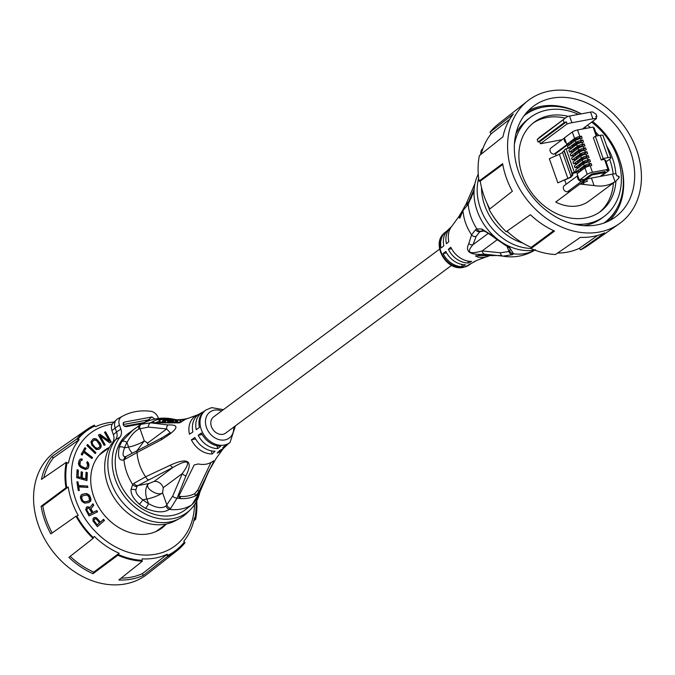 <?xml version="1.0" encoding="UTF-8"?>
<svg xmlns="http://www.w3.org/2000/svg" width="675" height="675" viewBox="0 0 675 675"><rect width="100%" height="100%" fill="white"/><g stroke="black" fill="none" stroke-linecap="round" stroke-linejoin="round"><path stroke-width="1.01" d="M198.644 492.092L213.832 461.303L213.038 461.211A25.144 19.997 -126.6 0 1 206.229 464.138A25.144 19.997 -126.6 0 1 198.307 463.944L194.189 464.948L179.002 495.737L178.959 497.298L180.757 498.58A43.023 34.214 53.4 0 0 195.488 495.838L198.644 492.092L197.876 489.915L210.946 462.527M197.876 489.915L194.738 493.695A40.753 32.4 53.4 0 1 187.701 496.007A40.753 32.4 53.4 0 1 180.006 496.429L178.9 496.057M582.567 146.45A0.81 0.456 -100.5 0 0 581.917 146.002L579.698 146.416M564.477 137.953L550.986 147.96A3.535 2.81 53.4 0 0 550.226 151.335A3.535 2.81 53.4 0 0 554.242 154.052L555.466 153.824L556.124 155.697M566.249 142.982A3.535 2.81 -126.6 0 1 564.477 140.754A3.535 2.81 -126.6 0 1 564.562 138.181M594.051 185.566L579.935 184.064L555.711 202.053A40.365 32.096 53.4 0 0 577.969 205.833A40.365 32.096 53.4 0 0 588.946 201.099L616.165 180.892L615.052 181.668L612.411 174.158L591.41 178.057L594.051 185.566A40.365 32.096 53.4 0 0 605.239 185.583A40.365 32.096 53.4 0 0 615.052 181.668M616.165 180.892L618.95 177.913L619.228 176.766L618.342 176.192A12.108 2.658 -19.4 0 0 616.781 175.846L616.064 173.804A12.108 2.658 -19.4 0 0 612.411 174.158M489.392 209.275A47.63 37.876 -126.6 0 1 487.519 204.626A47.63 37.876 -126.6 0 1 487.131 203.487M486.827 254.635L485.713 254.931A23.077 18.352 -126.6 0 1 484.397 255.226A23.077 18.352 -126.6 0 1 478.592 255.319M463.084 209.486L458.84 216.582L459.894 218.126L463.008 210.516L468.197 204.263L474.044 191.042M173.897 422.297L173.197 420.306L167.324 420.795L168.21 422.93L173.897 422.297A31.109 24.73 -126.6 0 1 174.952 422.069A31.109 24.73 -126.6 0 1 175.5 421.976M137.936 449.972A4.033 1.713 64.6 0 0 137.514 450.039A4.033 1.713 64.6 0 0 137.042 452.512L123.972 459.81C119.045 461.253 117.467 457.085 119.256 447.314A47.63 37.876 -126.6 0 1 121.888 441.534L133.144 429.891L139.379 425.478M126.478 456.384C122.715 457.515 122.074 454.655 124.563 447.795A43.588 34.661 -126.6 0 1 126.967 442.505C130.697 435.704 134.679 431.207 138.923 429.03A4.033 2.801 -125.6 0 1 139.523 425.36L128.419 433.401A47.63 37.876 53.4 0 0 118.176 478.811A47.63 37.876 53.4 0 0 125.702 493.248A47.63 37.876 53.4 0 0 185.203 509.878L191.076 505.297A4.033 3.544 51.9 0 0 191.396 505.086L192.62 504.031C198.568 497.804 199.522 492.505 199.395 493.222L208.845 471.091L216.16 458.418L208.381 471.673L198.492 494.159L192.198 504.352A4.033 3.139 47.6 0 0 192.62 504.031M99.073 455.288A47.63 37.876 -126.6 0 1 100.811 453.895L109.325 447.576M43.732 477.841A74.36 59.13 -126.6 0 1 53.452 457.819L79.152 439.653L77.701 439.442A74.579 59.307 53.4 0 1 94.77 426.035L94.449 425.14A75.532 60.067 53.4 0 0 87.033 429.393L55.949 451.111A76.629 60.936 53.4 0 0 38.34 524.99A76.629 60.936 53.4 0 0 147.277 574.13L177.061 550.657A75.532 60.067 53.4 0 0 184.967 542.776L183.811 541.232A73.474 58.421 53.4 0 0 194.468 517.818L194.83 518.847A74.579 59.307 53.4 0 0 195.995 502.234M52.186 532.972A74.36 59.13 -126.6 0 1 42.795 505.963L41.108 506.284A76.402 60.758 53.4 0 0 44.761 520.324A76.402 60.758 53.4 0 0 50.836 533.917L75.98 516.198A75.532 60.067 53.4 0 0 93.074 538.422L68.875 557.364A76.402 60.758 53.4 0 0 92.99 573.708L117.88 555.238A75.532 60.067 53.4 0 0 142.366 561.203L118.825 580.011A76.402 60.758 53.4 0 0 143.193 575.488L167.434 556.554A75.532 60.067 53.4 0 0 177.061 550.657M41.108 506.284L65.964 487.763A75.532 60.067 53.4 0 1 66.268 462.316L67.053 462.839A74.579 59.307 53.4 0 0 66.749 487.62L68.209 487.038L42.795 505.963M53.452 457.819L51.781 456.68A76.402 60.758 53.4 0 0 41.428 479.427L66.268 462.316M51.781 456.68L76.916 438.91A75.532 60.067 53.4 0 1 87.033 429.393M138.704 424.347A75.532 60.067 53.4 0 0 137.236 423.841M193.793 520.83L195.615 519.379A75.532 60.067 53.4 0 0 196.737 500.85M66.749 487.62L65.964 487.763M67.053 462.839L68.504 463.067A73.474 58.421 53.4 0 1 79.152 439.653M77.701 439.442L76.916 438.91M94.77 426.035L95.664 426.684A73.474 58.421 53.4 0 1 114.142 422.044M137.05 424.659A74.579 59.307 53.4 0 0 135.506 424.17M68.209 487.038A73.474 58.421 53.4 0 0 71.888 501.508A73.474 58.421 53.4 0 0 78.233 515.489L76.764 516.054A74.579 59.307 53.4 0 0 93.412 537.68L94.331 536.414A73.474 58.421 53.4 0 0 119.154 553.238L93.707 572.13A74.36 59.13 -126.6 0 1 70.183 556.343M133.464 425.326A70.478 56.042 53.4 0 0 131.566 424.896M112.278 424.153A70.478 56.042 53.4 0 0 75.769 499.981A70.478 56.042 53.4 0 0 144.045 555.036A70.478 56.042 53.4 0 0 194.493 504.664M117.88 555.238L119.154 553.238M118.218 554.496A74.579 59.307 53.4 0 0 142.054 560.309L142.214 558.866A73.474 58.421 53.4 0 0 167.299 554.2L142.518 573.564A74.36 59.13 -126.6 0 1 121.162 578.146M167.434 556.554L167.299 554.2M167.122 555.652A74.579 59.307 53.4 0 0 184.191 542.244M195.615 519.379L194.83 518.847M143.193 575.488L142.518 573.564M142.054 560.309L142.366 561.203M92.99 573.708L93.707 572.13M93.412 537.68L93.074 538.422M75.98 516.198L76.764 516.054M109.418 447.407A48.322 38.424 53.4 0 0 103.435 451.094A48.322 38.424 53.4 0 0 97.563 505.204A48.322 38.424 53.4 0 0 148.601 533.832A48.322 38.424 53.4 0 0 161.03 528.677A48.322 38.424 53.4 0 0 166.295 524.019M93.884 517.683L92.99 518.797L93.04 521.041L97.419 526.652L104.465 520.459L103.528 519.32L100.381 522.087L96.635 517.877L93.884 517.683M96.803 510.553L93.023 512.409L90.948 508.798L93.758 505.254L92.905 503.769L89.859 507.701L87.927 506.748L86.543 507.153L85.708 509.735L89.066 515.97L97.537 511.827L96.803 510.553L92.627 512.696L90.56 509.093L93.369 505.541L92.585 504.183M80.587 498.386L81.835 501.28L84.67 503.153L88.813 502.605L90.889 500.521L90.771 498.369L89.522 495.475L86.687 493.602L81.616 494.572L80.468 496.235L80.587 498.386M77.988 481.874L76.899 481.815L78.233 490.506L79.312 490.565L78.756 486.911L87.834 487.434L87.623 486.059L78.545 485.536L77.988 481.874L76.95 482.136M87.337 472.618L86.02 472.247L85.725 478.879L82.223 477.9L82.485 472.154L81.169 471.791L80.916 477.537L78.064 476.744L78.367 470.112L77.051 469.749L76.697 477.706L86.982 480.575L87.337 472.618L86.003 472.643M88.172 462.392L87.168 461.649L86.839 462.864L87.674 465.142L86.746 467.674L85.413 468.155L81.338 466.324L80.013 464.957L80.258 461.379L81.278 460.282L81.97 460.401L82.299 459.177L80.122 459.228L78.992 460.738L78.435 463.691L79.262 465.961L81.008 467.539L85.295 469.479L87.961 468.526L88.94 465.784L88.172 462.392L87.041 462.13M85.919 448.419L84.94 447.677L81.203 454.359L82.173 455.102L83.751 452.292L91.927 458.578L92.517 457.523L84.341 451.237L85.919 448.419L84.713 448.09M95.192 453.558L95.934 452.638L87.539 444.487L86.797 445.416L95.192 453.558M92.939 439.096L90.897 441.847L91.918 445.264L96.162 449.542L99.2 449.238L101.242 446.487L100.221 443.07L95.968 438.792L92.939 439.096M104.093 445.323L105.165 444.833L100.212 435.881L109.637 442.783L111.248 442.041L105.578 431.781L104.498 432.278L109.333 441.003L100.027 434.32L98.415 435.063L104.093 445.323M105.511 450.411A48.195 38.323 53.4 0 0 101.663 452.604M159.072 529.942A48.195 38.323 53.4 0 0 162.287 526.888M166.101 524.062L157.596 530.381A47.63 37.876 -126.6 0 1 155.756 531.638M131.093 489.24L132.671 484.507L133.912 483.376L145.606 476.812L170.277 465.202C188.097 457.135 193.328 460.679 185.963 475.833L177.069 498.142L170.733 508.334L169.307 509.347C164.067 512.975 156.094 512.62 145.395 508.275A47.63 37.876 -126.6 0 1 139.261 504.124C133.287 498.715 130.562 493.754 131.093 489.24L135.911 489.704L137.025 486.337L137.869 485.57A4.033 3.046 -124.4 0 1 133.912 483.376M170.733 508.334A4.033 3.139 47.6 0 1 166.987 505.305L162.599 492.851L163.257 487.679A8.075 6.421 53.4 0 0 154.094 481.461L148.854 483.528A12.108 6.843 79.5 0 0 146.88 499.044A12.108 2.658 160.6 0 0 162.599 492.851C157.714 496.868 143.277 487.367 148.854 483.528L137.869 485.57L173.171 467.303C188.536 458.561 191.59 460.628 182.334 473.513L172.673 496.133L166.025 505.997C162 508.773 156.153 507.98 148.483 503.592L146.88 499.044L142.872 499.795A4.033 0.802 128 0 1 139.261 504.124M145.395 508.275A4.033 1.164 120.2 0 0 148.483 503.592A43.588 34.661 -126.6 0 1 142.872 499.795C137.843 496.235 135.523 492.868 135.911 489.704M137.025 486.337A4.033 3.139 -140.6 0 1 132.671 484.507A47.63 37.876 53.4 0 1 126.757 472.449A47.63 37.876 53.4 0 1 123.972 459.81A4.033 3.4 66.4 0 1 125.862 456.578L126.428 456.241A4.033 3.046 55.6 0 0 125.339 459.034M126.428 456.241L162.135 437.729A4.033 2.185 62.3 0 0 161.325 439.771L137.042 452.512A43.006 34.197 -126.6 0 0 145.606 476.812A4.033 1.713 -115.4 0 0 148.399 479.68M138.923 429.03L148.348 427.081L166.641 428.946A4.033 3.316 -90.9 0 1 168.058 424.98C180.453 424.356 178.208 429.292 161.325 439.771M148.002 444.943A8.075 6.421 53.4 0 0 147.563 443.112L166.641 428.946L170.235 432.683L162.135 437.729M137.489 450.048L144.29 440.851L147.563 443.112M119.256 447.314A4.033 2.152 -160.7 0 1 124.563 447.795L128.571 447.053A12.108 6.843 -100.5 0 0 132.055 452.824M141.143 424.297L139.691 425.25A4.033 2.801 -125.6 0 0 139.523 425.36L141.126 424.305A4.033 3.265 -120.4 0 1 141.143 424.297L141.134 424.305A4.033 3.265 -120.4 0 1 141.134 424.305A4.033 3.265 -120.4 0 0 139.902 428.397L144.29 440.851A12.108 2.658 160.6 0 1 128.571 447.053L126.967 442.505A4.033 2.312 -150.2 0 0 121.888 441.534M176.614 419.698L168.235 418.441A43.023 34.214 53.4 0 0 153.503 421.183L152.542 422.288L153.301 422.744L179.381 422.896L183.111 420.795A25.144 19.997 -126.6 0 1 188.561 418.179L197.286 414.973A21.659 17.221 -126.6 0 1 198.399 414.509L198.425 414.585M168.733 418.475A43.006 34.197 -126.6 0 1 170.961 418.702L171.096 418.686C160.481 417.125 150.517 418.989 141.193 424.271L150.55 422.828L168.058 424.98M159.376 421.436A40.753 32.4 53.4 0 0 154.887 423.023M178.082 419.884L175.517 419.884A33.261 26.452 -126.6 0 0 173.197 420.306M175.011 419.453L171.973 418.846A4.033 3.24 102.4 0 1 172.133 418.88L175.196 419.487M213.646 460.78L213.832 461.303L213.038 461.211M223.391 409.649L211.646 407.632L205.959 409.978A20.216 16.082 -126.6 0 0 202.635 432.658A20.216 16.082 -126.6 0 0 224.218 445.07A20.216 16.082 -126.6 0 0 224.935 444.918A20.216 16.082 -126.6 0 0 230.057 442.437L229.238 443.104A20.275 16.124 -126.6 0 1 225.602 445.205L222.742 447.652A20.545 16.343 -126.6 0 0 226.96 445.078L224.8 447.145A21.009 16.706 -126.6 0 1 219.949 450.267L217.207 453.06A21.659 17.221 -126.6 0 0 222.767 449.297A21.659 17.221 -126.6 0 0 223.703 448.132M228.023 443.99A20.545 16.343 -126.6 0 1 226.96 445.078M172.277 418.913A4.033 3.24 102.4 0 0 172.133 418.88L171.096 418.686M192.198 504.352L191.076 505.297A47.63 37.876 53.4 0 1 169.307 509.347A4.033 2.877 61 0 1 166.025 505.997M180.309 498.513A43.006 34.197 -126.6 0 1 178.073 498.285M178.057 498.327L177.069 498.142A4.033 2.379 19.5 0 1 172.673 496.133M216.827 445.711L217.831 448.563L220.691 446.116A20.275 16.124 -126.6 0 1 201.369 433.021L198.197 435.257L202.179 434.514M217.831 448.563A20.545 16.343 -126.6 0 1 198.197 435.257M203.884 411.48A20.545 16.343 -126.6 0 0 202.542 412.18A20.545 16.343 -126.6 0 0 196.231 429.68L199.403 427.452A20.275 16.124 -126.6 0 1 205.09 410.569L205.959 409.978M211.191 450.816L212.296 453.971A21.659 17.221 -126.6 0 1 191.388 439.796L195.666 439.003M212.296 453.971L215.038 451.178A21.009 16.706 -126.6 0 1 194.873 437.51L191.388 439.796M202.542 412.18L199.927 413.648A21.009 16.706 -126.6 0 0 192.907 431.941L189.43 434.227A21.659 17.221 -126.6 0 1 197.286 414.973M198.838 414.298L198.399 414.509M160.372 422.297L159.637 420.213L158.903 420.103L159.646 422.187L160.372 422.297A38.787 30.839 -126.6 0 1 162.987 421.588M164.43 422.769L163.713 420.719L162.641 420.609L163.367 422.668L164.43 422.769A35.8 28.468 -126.6 0 1 165.257 422.499M166.084 422.887L165.367 420.854L164.658 420.795L165.375 422.845L166.084 422.887A34.653 27.557 -126.6 0 1 167.873 422.348M176.462 422.736L175.762 420.761L175.095 420.812L175.795 422.795L176.462 422.736A28.207 22.435 -126.6 0 1 177.272 422.44M178.006 422.575L177.314 420.601L176.648 420.677L177.348 422.651L178.006 422.575A27.371 21.769 -126.6 0 1 180.487 421.799M181.263 422.052L180.596 420.145L179.938 420.255L180.63 422.212L181.28 422.103M185.473 419.352L185.406 419.158A25.608 20.36 -126.6 0 1 187.726 418.399A25.608 20.36 -126.6 0 1 188.148 418.298M185.406 419.158L183.077 419.445A27.38 21.777 -126.6 0 1 183.676 419.285L184.174 419.2A27.076 21.532 -126.6 0 0 183.87 419.285L185.642 418.981A25.878 20.579 -126.6 0 1 187.253 418.517A25.878 20.579 -126.6 0 1 187.49 418.458M187.253 418.517L185.76 418.947M183.203 420.727L182.849 419.732M182.883 420.964L182.461 419.782M181.356 419.529L182.258 419.428L181.356 419.529A29.843 23.735 -126.6 0 0 176.648 420.677M180.596 420.145A27.802 22.106 -126.6 0 1 184.283 419.124A27.802 22.106 -126.6 0 1 184.672 419.065M179.938 420.255A28.122 22.368 -126.6 0 1 183.845 419.2A28.122 22.368 -126.6 0 1 184.064 419.167M183.457 419.302L182.756 419.369M177.314 420.601A29.489 23.448 -126.6 0 1 182.014 419.453L182.056 419.572M175.095 420.812A30.712 24.418 -126.6 0 1 180.79 419.572A30.712 24.418 -126.6 0 1 180.984 419.555M180.546 419.597L178.023 419.715A32.704 26.004 -126.6 0 1 178.934 419.673A32.704 26.004 -126.6 0 1 178.993 419.673M175.762 420.761A30.333 24.123 -126.6 0 1 181.187 419.538A30.333 24.123 -126.6 0 1 181.457 419.512M171.349 420.542L169.467 420.061A36.205 28.789 -126.6 0 1 171.813 419.715L176.799 419.707L176.977 420.221M167.324 420.795L172.513 420.314A33.691 26.798 -126.6 0 1 174.833 419.892L172.353 419.766A35.733 28.409 -126.6 0 0 171.096 419.934L172.133 419.968A35.033 27.861 -126.6 0 0 171.205 420.128M176.791 420.272L176.605 419.749M176.403 420.382L176.2 419.799M175.762 420.584L175.517 419.884M173.028 422.491L172.328 420.5M172.201 422.668L171.501 420.677M171.155 422.862L170.446 420.863M170.404 422.972L169.695 420.955M169.678 423.023L168.969 421.006M168.64 423.006L167.932 420.981M168.21 422.93L167.493 420.905M173.112 420.188L172.943 419.715M172.547 420.306L172.353 419.766M169.695 420.711L169.467 420.061M172.682 419.656L171.931 419.479A37.344 29.7 -126.6 0 0 164.658 420.795M165.367 420.854A36.855 29.303 -126.6 0 1 172.64 419.529M171.037 419.529L170.277 419.318A38.526 30.637 -126.6 0 0 163.89 420.373L167.273 418.947L166.185 418.778A41.597 33.075 -126.6 0 0 158.903 420.103M163.713 420.719A38.019 30.232 -126.6 0 1 170.986 419.394M162.641 420.609L165.788 418.973A41.032 32.628 -126.6 0 0 159.637 420.213M167.501 419.588L167.273 418.947M451.609 265.351L225.61 433.131A10.091 8.024 -126.6 0 1 222.868 434.312A10.091 8.024 -126.6 0 1 212.153 428.237A10.091 8.024 -126.6 0 1 213.578 416.931L439.577 249.151M491.214 254.669A25.144 19.997 -126.6 0 1 486.439 256.821A25.144 19.997 -126.6 0 1 485.072 257.133A25.144 19.997 -126.6 0 1 477.157 256.939L475.976 255.749L499.804 255.513L502.723 256.087M471.116 263.52A20.275 16.124 -126.6 0 1 469.91 264.431A20.275 16.124 -126.6 0 1 467.303 265.773L470.34 263.841A20.545 16.343 -126.6 0 0 472.458 262.82L475.073 261.352A21.009 16.706 -126.6 0 1 473.437 262.077L476.601 260.491A21.659 17.221 -126.6 0 0 477.714 260.027L486.439 256.821M476.162 260.702A21.009 16.706 -126.6 0 1 475.073 261.352M502.807 242.916A4.033 1.164 -59.8 0 1 502.132 243.034L496.066 238.925C488.903 233.474 484.684 230.858 483.393 231.069L481.579 230.951L479.79 231.736A4.033 3.358 -129.1 0 1 475.58 229.728L471.563 234.824L468.847 243.548C464.746 251.758 469.977 255.302 484.532 254.18L502.867 256.12A4.033 3.24 102.4 0 0 503.027 256.154L512.401 254.686L513.532 253.792L508.604 246.063M475.521 256.129L475.976 255.749M462.392 266.684A20.275 16.124 -126.6 0 1 443.07 253.589L445.795 251.438A20.545 16.343 -126.6 0 0 465.429 264.752L462.392 266.684L461.573 264.364M458.84 216.582L452.233 225.703A21.659 17.221 -126.6 0 0 448.816 241.658L446.403 243.751A21.009 16.706 -126.6 0 1 450.2 227.855L448.04 229.922A20.545 16.343 -126.6 0 0 443.829 245.869L441.112 248.012A20.275 16.124 -126.6 0 1 445.762 231.896A20.275 16.124 -126.6 0 1 446.977 231.01M467.851 261.073L468.526 262.988L471.69 261.402A21.659 17.221 -126.6 0 1 450.782 247.236L448.36 249.32L451.567 248.729M468.526 262.988A21.009 16.706 -126.6 0 1 448.36 249.32M450.2 227.855A21.009 16.706 -126.6 0 1 451.297 226.868M465.969 204.533A4.033 2.683 -153 0 1 466.155 203.909L465.674 204.846M474.171 189.051L468.509 202.222M495.188 237.279L481.68 228.968L476.896 228.96L475.58 229.728M481.68 228.968L483.393 231.069L479.79 231.736L476.187 236.334L473.006 244.704C466.062 252.534 469.117 254.602 482.169 250.914L500.453 252.788A4.033 3.24 102.4 0 0 502.867 256.12L503.904 256.314C514.519 257.875 524.483 256.011 533.807 250.729L533.858 250.703A4.033 3.265 59.6 0 0 533.866 250.695A4.033 3.265 59.6 0 0 533.874 250.695A4.033 3.265 59.6 0 0 533.891 250.687L535.477 249.64M533.858 250.703L535.309 249.75M500.453 252.788L508.908 251.471A4.033 3.265 59.6 0 0 512.401 254.686M497.18 239.768L482.169 250.914A4.033 3.316 89.1 0 0 484.532 254.18M488.32 233.339L473.006 244.704A4.033 3.814 -149.8 0 1 468.847 243.548M476.187 236.334A4.033 3.915 -171.9 0 1 471.563 234.824A43.006 34.197 -126.6 0 1 463.008 210.516A4.033 3.915 8.1 0 1 463.033 209.773L463.033 209.773C465.041 205.335 466.729 202.947 468.087 202.601L468.087 202.601A4.033 3.358 50.9 0 0 467.007 205.377M463.033 209.773L460.367 216.683A4.033 3.814 30.2 0 0 459.894 218.126M462.561 211.849L459.405 218.008M496.066 238.925A4.033 0.802 -52 0 0 496.834 238.663M506.959 245.936L508.908 251.471L509.676 250.872L510.216 248.442M509.085 233.061A47.63 37.876 -126.6 0 1 506.748 231.331M499.584 224.691A47.63 37.876 -126.6 0 1 495.037 219.054A47.63 37.876 -126.6 0 1 492.387 214.996M619.051 223.889A76.629 60.936 -126.6 0 1 512.35 173.095A76.629 60.936 -126.6 0 1 527.723 100.87A76.629 60.936 -126.6 0 1 636.66 150.01A76.629 60.936 -126.6 0 1 619.051 223.889L587.967 245.607A75.532 60.067 -126.6 0 1 580.551 249.86L604.724 232.85A76.402 60.758 -126.6 0 1 580.357 237.372L555.483 254.517A75.532 60.067 -126.6 0 1 530.997 248.543L554.521 231.078A76.402 60.758 -126.6 0 1 530.407 214.734L506.182 231.727A75.532 60.067 -126.6 0 1 489.088 209.512L512.367 191.287A76.402 60.758 -126.6 0 1 506.292 177.694A76.402 60.758 -126.6 0 1 502.63 163.645L479.073 181.077A75.532 60.067 -126.6 0 1 479.385 155.621L502.959 136.797A76.402 60.758 -126.6 0 1 513.304 114.05L490.033 132.224L491.189 133.768L509.718 119.298M489.873 208.896A73.474 58.421 -126.6 0 1 483.916 195.623A73.474 58.421 -126.6 0 1 480.246 181.145L502.782 164.481M479.073 181.077L480.246 181.145M481.208 154.17A73.474 58.421 -126.6 0 1 491.189 133.768M490.033 132.224A75.532 60.067 -126.6 0 1 497.939 124.343L527.723 100.87M580.551 249.86L579.336 248.316A73.474 58.421 -126.6 0 1 557.592 253.058M530.997 248.543L531.191 247.354A73.474 58.421 -126.6 0 1 507.009 231.145M579.336 248.316L597.704 235.398M531.191 247.354L553.643 230.681M596.827 224.944A68.901 54.785 53.4 0 0 615.575 216.869A68.901 54.785 53.4 0 0 625.312 139.657A68.901 54.785 53.4 0 0 552.175 98.153A68.901 54.785 53.4 0 0 533.436 106.237A68.901 54.785 53.4 0 0 523.69 183.448A68.901 54.785 53.4 0 0 596.827 224.944M581.268 113.864A68.901 54.785 53.4 0 0 541.198 106.312A68.901 54.785 53.4 0 0 528.263 110.742M609.761 220.514A68.901 54.785 53.4 0 0 619.152 158.608M525.623 113.695A67.669 53.806 -126.6 0 1 542.168 107.342M617.043 208.187A67.669 53.806 -126.6 0 1 606.167 222.193M524.078 115.687A66.901 53.198 -126.6 0 1 525.015 114.978A66.901 53.198 -126.6 0 1 543.215 107.131A66.901 53.198 53.4 0 1 581.074 113.898M603.813 223.096A66.901 53.198 53.4 0 0 604.766 222.404A66.901 53.198 53.4 0 0 592.574 121.441M573.64 224.066A61.746 49.098 -126.6 0 0 587.444 223.611A61.746 49.098 53.4 0 0 604.235 216.38L601.695 218.261A61.746 49.098 53.4 0 1 584.896 225.501A61.746 49.098 -126.6 0 1 583.917 225.669M515.852 133.988A61.746 49.098 -126.6 0 1 528.086 119.112L530.626 117.222A61.746 49.098 -126.6 0 1 547.425 109.991A61.746 49.098 53.4 0 1 578.559 114.37M604.235 216.38A61.746 49.098 53.4 0 0 591.621 122.141M514.409 144.29A61.746 49.098 -126.6 0 1 530.626 117.222M615.912 181.077A55.612 44.221 53.4 0 1 600.581 211.452A55.612 44.221 53.4 0 1 585.453 217.966A55.612 44.221 -126.6 0 1 526.424 184.469A55.612 44.221 -126.6 0 1 534.288 122.15A55.612 44.221 -126.6 0 1 549.416 115.636A55.612 44.221 53.4 0 1 568.122 116.336M615.845 173.796A55.612 44.221 53.4 0 0 606.724 146.095M598.961 135.557A55.612 44.221 53.4 0 0 595.662 132.114M590.473 127.55A55.612 44.221 53.4 0 0 587.41 125.263M599.29 212.363A55.612 44.221 53.4 0 0 613.373 182.967M613.145 174.032A55.612 44.221 53.4 0 0 609.592 159.216M586.44 128.292A55.612 44.221 53.4 0 0 584.871 127.153M565.262 118.15A55.612 44.221 53.4 0 0 546.868 117.526A55.612 44.221 -126.6 0 0 533.039 123.128M571.708 175.551A3.029 0.962 -105.1 0 0 571.447 171.838L564.908 153.267A3.029 0.962 -105.1 0 0 563.397 151.268A3.029 0.962 -105.1 0 0 563.203 151.403L562.52 152.28A6.058 1.333 160.6 0 1 559.364 154.254L549.34 158.718L557.845 182.857L570.797 177.348L572.628 175.297L571.025 176.42A6.058 1.333 -19.4 0 1 567.869 178.394L557.845 182.857M577.758 175.643L564.266 185.659A3.535 2.81 53.4 0 0 563.768 189.616A3.535 2.81 53.4 0 0 567.515 191.742L570.282 191.236M564.705 180.056L566.182 184.241M537.19 139.565L567.506 116.488L540.354 136.645A40.365 32.096 53.4 0 0 537.19 139.565L538.059 142.02L539.696 141.716L540.413 143.758L562.072 139.733M579.935 184.064L583.453 182.672A12.108 2.658 -19.4 0 1 587.317 181.313L586.6 179.272L580.39 183.887M586.6 179.272A12.108 2.658 -19.4 0 1 591.41 178.057M572.797 173.298A3.029 0.962 74.9 0 1 572.628 175.297M568.721 143.977L555.466 153.824M577.842 175.88A3.535 2.81 -126.6 0 0 578.357 179.592A3.535 2.81 -126.6 0 0 581.757 181.17L582.989 180.942L582.517 179.601M582.989 180.942L583.774 180.36L583.445 179.432L579.352 180.191L587.216 174.352A4.033 0.886 160.6 0 1 592.456 172.285L608.006 169.4L606.53 170.497L608.167 170.193A2.017 0.447 160.6 0 1 609.086 170.252L605.559 160.22A2.017 0.447 -19.4 0 0 604.749 160.144M577.378 168.539L576.973 167.375M576.011 164.641L575.598 163.477M574.636 160.734L574.222 159.578M573.261 156.836L572.856 155.68M571.885 152.938L571.48 151.774M570.518 149.04L570.139 147.968L566.047 148.728L564.081 150.188L572.257 173.399L574.222 171.939L566.047 148.728M572.257 173.399L576.349 172.64L578.129 171.315M570.653 143.623L566.73 144.349L564.443 137.852L572.307 132.013L574.594 138.518L566.73 144.349M596.27 136.063L593.097 127.06L577.547 129.946A4.033 0.886 160.6 0 0 572.307 132.013M597.004 135.928L594.177 127.912A2.017 0.447 160.6 0 0 593.367 127.828M601.096 176.259L608.825 170.615A2.017 0.447 160.6 0 0 609.086 170.252M583.445 179.432L584.617 179.213L591.595 174.032L605.154 171.518L605.483 172.446L600.092 176.445M583.774 180.36L584.947 180.141L591.924 174.96L605.483 172.446M584.947 180.141L584.617 179.213M591.924 174.96L591.595 174.032M589.444 163.747A4.033 0.886 160.6 0 0 584.204 165.814L576.349 171.644L575.691 169.788L583.554 163.957A4.033 0.886 -19.4 0 1 588.794 161.89L589.444 163.747L591.081 163.443L591.806 165.485L590.169 165.788A4.033 0.886 -19.4 0 0 584.93 167.856L577.066 173.686L579.352 180.191M577.547 129.946L579.833 136.451L581.47 136.148L582.188 138.189L580.551 138.493L581.209 140.349L582.846 140.046L583.563 142.088L581.926 142.391L582.584 144.248L584.221 143.944L584.938 145.986L583.301 146.289L583.951 148.146L585.588 147.842L586.313 149.884L584.677 150.188L585.326 152.044L586.963 151.74L587.68 153.782L586.043 154.086L586.702 155.942L588.338 155.638L589.056 157.68L587.419 157.992L588.077 159.848L589.714 159.545L590.431 161.587L588.794 161.89M606.116 161.797L610.04 158.887A6.058 1.333 160.6 0 0 610.841 157.79A6.058 1.333 160.6 0 0 608.074 157.604L600.227 135.329L595.316 136.24L593.35 137.7L601.197 159.975L604.471 159.368L608.006 169.4M600.227 135.329A6.058 1.333 -19.4 0 1 602.994 135.506L610.841 157.79M608.074 157.604L603.163 158.524L601.197 159.975M595.316 136.24L603.163 158.524M591.081 163.443L588.203 165.578M589.435 165.949A0.81 0.456 -100.5 0 0 588.786 165.502L586.567 165.907M580.264 170.918L576.349 171.644M588.077 159.848A4.033 0.886 160.6 0 0 582.837 161.916L574.973 167.746L578.888 167.02M589.714 159.545L586.837 161.679M574.973 167.746L574.324 165.89L582.179 160.051A4.033 0.886 -19.4 0 1 587.419 157.992M586.702 155.942A4.033 0.886 160.6 0 0 581.462 158.009L573.598 163.848L577.522 163.122M588.338 155.638L585.461 157.781M573.598 163.848L572.948 161.992L580.804 156.153A4.033 0.886 -19.4 0 1 586.043 154.086M585.326 152.044A4.033 0.886 160.6 0 0 580.087 154.111L572.231 159.95L576.146 159.224M586.963 151.74L584.086 153.875M572.231 159.95L571.573 158.093L579.437 152.255A4.033 0.886 -19.4 0 1 584.677 150.188M583.951 148.146A4.033 0.886 160.6 0 0 578.711 150.213L570.856 156.052L574.771 155.318M585.588 147.842L582.711 149.977M570.856 156.052L570.198 154.195L578.062 148.357A4.033 0.886 -19.4 0 1 583.301 146.289M582.584 144.248A4.033 0.886 160.6 0 0 577.344 146.315L569.481 152.145L573.396 151.419M584.221 143.944L581.344 146.078M569.481 152.145L568.831 150.289L576.686 144.458A4.033 0.886 -19.4 0 1 581.926 142.391M581.209 140.349A4.033 0.886 160.6 0 0 575.969 142.417L568.105 148.247L572.029 147.521M582.846 140.046L579.968 142.18M568.105 148.247L567.456 146.391L575.311 140.56A4.033 0.886 -19.4 0 1 580.551 138.493M581.47 136.148L578.593 138.282M579.833 136.451A4.033 0.886 160.6 0 0 574.594 138.518M579.825 138.653A0.81 0.456 -100.5 0 0 579.175 138.198L576.956 138.611M581.2 142.552A0.81 0.456 -100.5 0 0 580.542 142.104L578.332 142.509M583.942 150.348A0.81 0.456 -100.5 0 0 583.293 149.901L581.074 150.314M585.318 154.246A0.81 0.456 -100.5 0 0 584.668 153.799L582.449 154.212M586.693 158.144A0.81 0.456 -100.5 0 0 586.035 157.697L583.824 158.11M588.06 162.051A0.81 0.456 -100.5 0 0 587.41 161.603L585.191 162.008M576.315 171.551L574.222 171.939M538.059 142.02L564.165 122.639L563.296 120.184M567.506 116.488A12.108 2.658 -19.4 0 1 569.565 116.041L571.919 122.723A12.108 2.658 160.6 0 0 567.11 123.938L566.392 121.897A12.108 2.658 160.6 0 0 564.165 122.639M596.109 117.146L596.903 116.556A12.108 2.658 160.6 0 0 595.856 116.421L596.573 118.463A12.108 2.658 160.6 0 0 592.92 118.825L590.566 112.134L569.565 116.041M590.566 112.134A12.108 2.658 -19.4 0 1 592.388 111.864L596.042 114.109L596.903 116.556M596.573 118.463L582.297 129.068M571.919 122.723L592.92 118.825M567.11 123.938L540.413 143.758M566.392 121.897L539.696 141.716M443.07 253.589L446.597 252.931M163.257 487.679L182.334 473.513A4.033 2.683 27 0 0 185.963 475.833M154.094 481.461L173.171 467.303A4.033 2.185 -117.7 0 1 170.277 465.202M148.348 427.081A4.033 3.24 -77.6 0 1 150.55 422.828A43.006 34.197 -126.6 0 1 153.149 421.369M195.893 495.619A43.006 34.197 -126.6 0 0 198.492 494.159A4.033 2.379 19.5 0 0 199.395 493.222M208.381 471.673A4.033 2.683 27 0 0 208.845 471.091M211.908 465.531A4.033 3.915 -171.9 0 1 210.777 467.488M94.492 517.472L93.589 517.936M95.563 517.514L94.095 517.767M96.635 517.877L95.167 517.809M97.571 518.687L96.238 518.164M100.381 522.087L99.993 522.383L97.175 518.982M104.465 520.459L104.077 520.746L103.165 519.64M97.394 526.618L104.077 520.746M97.234 524.863L96.837 525.15L93.867 521.556L93.538 520.222L94.281 519.235L95.276 518.737L96.508 519.286L99.487 522.88L97.234 524.863L93.943 520.568L94.677 518.948M97.099 512.038L96.415 510.848M87.261 506.798L86.383 507.33M87.927 506.748L86.864 507.094M89.007 507.035L87.531 507.043M89.859 507.701L88.619 507.322M91.547 513.228L88.838 514.544L86.527 510.519L86.459 509.195L87.809 508.165L89.075 508.359L91.935 512.933L91.547 513.228M91.935 512.933L89.235 514.257L86.923 510.224L87.269 508.427M82.544 494.151L81.371 494.792M85.59 493.568L82.156 494.446M86.687 493.602L85.202 493.864M87.666 493.898L86.299 493.898M88.796 494.648L87.269 494.193M89.522 495.475L89.134 495.762L88.4 494.944M90.129 496.564L89.733 496.859L89.134 495.762M90.771 498.369L90.383 498.665L89.733 496.859M90.973 499.542L90.577 499.829L90.383 498.665M90.889 500.521L90.492 500.808L90.577 499.829M90.399 501.576L90.492 500.808M81.413 498.445L81.456 496.749L82.299 495.889L86.965 494.994L88.906 496.8L89.505 500.302L88.324 501.247L85.278 501.829L83.616 501.424L82.443 499.956L82.055 500.251L81.413 498.445L82.299 495.889M89.058 500.867L83.995 502.048L82.055 500.251M82.443 499.956L81.802 498.15M78.545 485.536L78.148 485.831L77.591 482.169M87.623 486.059L78.148 485.831M87.387 487.409L87.227 486.354M78.756 486.911L78.874 490.539M85.725 478.879L81.835 478.195L82.088 472.449L81.152 472.188M86.603 480.465L86.94 472.905M78.367 470.112L77.034 470.146M78.064 476.744L77.971 470.407M80.916 477.537L77.676 477.031M88.805 463.632L88.408 463.919L87.784 462.679M89.007 464.662L88.611 464.948L88.408 463.919M88.94 465.784L88.552 466.079L88.611 464.948M88.45 467.615L88.552 466.079M87.961 468.526L88.054 467.902M81.186 458.848L79.861 459.472M82.299 459.177L80.797 459.135M81.675 460.35L81.911 459.472M80.696 460.679L80.258 461.379M79.768 463.21L79.869 461.675M79.76 464.13L79.363 464.425L79.372 463.506M80.013 464.957L79.625 465.252L79.363 464.425M80.544 465.691L80.148 465.978L79.625 465.252M81.338 466.324L80.148 465.978M84.51 467.927L80.941 466.611M85.413 468.155L84.113 468.222M86.155 468.07L85.016 468.45M86.746 467.674L85.767 468.366M84.341 451.237L85.522 448.715M92.517 457.523L92.121 457.81L83.945 451.524M91.766 458.452L92.121 457.81M83.751 452.292L82.013 454.984M95.934 452.638L95.546 452.925L87.235 444.867M95.099 453.473L95.546 452.925M93.833 438.649L92.669 439.324M94.745 438.531L93.445 438.944M95.968 438.792L94.348 438.818M96.905 439.315L95.58 439.087M97.841 440.159L97.445 440.454L96.508 439.611M100.221 443.07L99.824 443.365L97.445 440.454M100.862 444.175L100.465 444.462L99.824 443.365M101.199 445.205L100.803 445.5L100.465 444.462M101.242 446.487L100.845 446.782L100.803 445.5M100.963 447.39L100.575 447.685L100.845 446.782M100.381 448.225L100.575 447.685M99.073 449.305L99.993 448.512M98.246 448.073L97.107 448.681L95.572 448.352L92.416 444.791L91.749 443.045L92.306 441.568L94.635 439.948L96.955 440.927L99.993 445.584L99.436 447.053L97.495 448.394L95.183 447.407L92.804 444.496L92.138 442.758L92.703 441.281L92.306 441.568M92.703 441.281L93.884 440.26M100.212 435.881L99.824 436.168L104.726 445.036M100.027 434.32L98.466 435.147M109.333 441.003L108.937 441.298L99.638 434.616M105.578 431.781L104.549 432.363M110.81 442.243L105.182 432.076M522.804 243.084A50.853 40.433 -126.6 0 1 481.494 187.439M531.048 248.434A51.519 40.973 -126.6 0 1 478.676 178.318M534.6 250.028A50.853 40.433 -126.6 0 1 485.958 227.289A50.853 40.433 -126.6 0 1 478.263 174.15M480.803 154.491A8.37 6.657 -126.6 0 1 482.473 148.863L483.005 148.331M200.011 491.493A50.853 40.433 -126.6 0 1 190.409 509.608L187.118 512.89A51.519 40.973 -126.6 0 1 179.567 518.493L175.475 520.695A50.853 40.433 -126.6 0 1 165.569 524.163A50.853 40.433 -126.6 0 1 114.404 498.285A50.853 40.433 -126.6 0 1 112.48 442.724A9.712 7.72 53.4 0 0 113.358 434.641L116.556 431.966L115.113 427.849A9.045 7.189 -126.6 0 1 116.429 419.774A9.045 7.189 -126.6 0 1 117.627 418.863A66.032 52.507 -126.6 0 1 118.572 418.331L122.664 416.129A65.357 51.975 -126.6 0 1 135.397 411.674A65.357 51.975 -126.6 0 1 150.677 411.269A8.37 6.657 -126.6 0 1 158.22 417.766L158.473 418.475M190.409 509.608A50.853 40.433 -126.6 0 1 173.053 518.602A50.853 40.433 -126.6 0 1 121.888 492.725A50.853 40.433 -126.6 0 1 119.964 437.164A9.712 7.72 53.4 0 0 120.85 429.081L119.399 424.972A8.37 6.657 -126.6 0 1 121.728 416.652A65.357 51.975 -126.6 0 1 122.664 416.129M179.567 518.493A51.519 40.973 -126.6 0 1 169.526 522.003A51.519 40.973 -126.6 0 1 117.686 495.779A51.519 40.973 -126.6 0 1 115.737 439.484A9.045 7.189 -126.6 0 0 116.556 431.966L120.85 429.081M154.828 419.074L151.909 416.956L124.403 422.061C122.31 424.094 122.858 425.647 126.039 426.701L142.197 423.698M123.204 422.98L123.694 422.373M113.358 434.641L111.915 430.532A8.37 6.657 -126.6 0 1 113.13 423.048L116.429 419.774M144.577 422.491L124.293 426.246M144.416 422.508L148.348 419.858A2.362 1.882 -126.6 0 1 150.044 420.323M151.909 416.956L148.348 419.858L123.112 424.541M584.786 167.957A0.81 0.641 -126.6 0 1 584.364 167.442A0.81 0.641 53.4 0 1 584.761 166.573L586.33 165.957A0.81 0.456 79.5 0 1 586.98 166.404A0.81 0.456 -100.5 0 1 587.056 166.733M580.829 169.493A0.81 0.641 53.4 0 0 580.433 170.353A0.81 0.641 -126.6 0 0 580.854 170.876M579.454 165.594A0.81 0.641 53.4 0 0 579.057 166.455A0.81 0.641 -126.6 0 0 579.479 166.978M583.411 164.059A0.81 0.641 -126.6 0 1 582.989 163.536A0.81 0.641 53.4 0 1 583.386 162.675L584.955 162.059A0.81 0.456 79.5 0 1 585.613 162.506A0.81 0.456 -100.5 0 1 585.681 162.835M584.305 158.937A0.81 0.456 79.5 0 0 584.238 158.608A0.81 0.456 -100.5 0 0 583.698 158.102L581.791 158.87A0.81 0.641 -126.6 0 0 581.614 159.637A0.81 0.641 53.4 0 0 582.036 160.161M578.112 163.08A0.81 0.641 53.4 0 1 577.69 162.557A0.81 0.641 -126.6 0 1 578.078 161.696M576.703 157.79A0.81 0.641 53.4 0 0 576.315 158.659A0.81 0.641 -126.6 0 0 576.737 159.173M580.669 156.262A0.81 0.641 -126.6 0 1 580.247 155.739A0.81 0.641 53.4 0 1 580.635 154.879L582.213 154.254A0.81 0.456 79.5 0 1 582.862 154.71A0.81 0.456 -100.5 0 1 582.938 155.031M581.563 151.132A0.81 0.456 79.5 0 0 581.487 150.803A0.81 0.456 -100.5 0 0 580.947 150.306L579.04 151.073A0.81 0.641 -126.6 0 0 578.872 151.841A0.81 0.641 53.4 0 0 579.293 152.356M575.362 155.275A0.81 0.641 53.4 0 1 574.94 154.761A0.81 0.641 -126.6 0 1 575.336 153.892M573.986 151.377A0.81 0.641 53.4 0 1 573.564 150.863A0.81 0.641 -126.6 0 1 573.961 149.993M573.623 151.647L573.742 150.086L577.673 147.175A0.81 0.641 -126.6 0 0 577.496 147.943A0.81 0.641 53.4 0 0 577.918 148.458M582.036 145.952L577.673 147.175A0.81 0.641 -126.6 0 1 577.893 147.074L579.462 146.458A0.81 0.456 -100.5 0 1 580.12 146.905A0.81 0.456 79.5 0 1 580.188 147.234M572.619 147.479A0.81 0.641 -126.6 0 1 572.586 146.095M576.543 144.56A0.81 0.641 -126.6 0 1 576.517 143.176L578.087 142.56A0.81 0.456 -100.5 0 1 578.205 142.509L580.66 142.054M578.812 143.336A0.81 0.456 -100.5 0 0 578.205 142.509L572.366 146.188L572.248 147.749M577.446 139.438A0.81 0.456 79.5 0 0 577.37 139.109A0.81 0.456 -100.5 0 0 576.83 138.603L574.923 139.371A0.81 0.641 -126.6 0 0 574.754 140.138A0.81 0.641 53.4 0 0 575.176 140.662M571.244 143.581A0.81 0.641 53.4 0 1 570.822 143.058A0.81 0.641 -126.6 0 1 571.21 142.197M554.242 154.052L567.498 144.205M468.087 202.601L468.771 201.96A4.033 2.945 43.2 0 0 468.197 204.263A47.63 37.876 53.4 0 0 470.981 216.903A47.63 37.876 53.4 0 0 476.896 228.96A4.033 3.206 -112.1 0 0 480.676 231.213M444.943 232.563C430.363 243.051 445.897 271.603 463.354 267.368L469.041 265.022A20.216 16.082 -126.6 0 1 464.594 266.996A20.216 16.082 -126.6 0 1 463.885 267.148A20.216 16.082 -126.6 0 1 442.547 255.192A20.216 16.082 -126.6 0 1 444.943 232.563L445.762 231.896M233.693 427.132A16.183 12.867 -126.6 0 1 225.408 439.805A16.183 12.867 -126.6 0 1 224.843 439.923A16.183 12.867 -126.6 0 1 206.584 427.79A16.183 12.867 -126.6 0 1 213.781 410.257A16.183 12.867 -126.6 0 1 214.355 410.138A16.183 12.867 -126.6 0 1 221.662 410.932M153.503 421.183L154.102 422.896M168.235 418.441L168.59 419.453M172.943 419.099L173.137 419.648M195.488 495.838L194.738 493.695M180.757 498.58L180.006 496.429M509.676 250.872A4.033 3.468 42.9 0 0 513.532 253.792A47.63 37.876 53.4 0 0 534.735 250.079M477.157 256.939L476.693 255.622M618.95 177.913L618.342 176.192M583.453 182.672L584.061 184.393M562.52 152.28L571.025 176.42M559.364 154.254L567.869 178.394M581.757 181.17L567.515 191.742M590.169 165.788L592.456 172.285M584.93 167.856L587.216 174.352M607.913 169.467L608.167 170.193M583.554 163.957L584.204 165.814M582.179 160.051L582.837 161.916M580.804 156.153L581.462 158.009M579.437 152.255L580.087 154.111M578.062 148.357L578.711 150.213M576.686 144.458L577.344 146.315M575.311 140.56L575.969 142.417M579.285 138.147L576.83 138.603A0.81 0.456 -100.5 0 0 576.712 138.662L575.142 139.278A0.81 0.641 -126.6 0 0 574.923 139.371L570.991 142.29L570.873 143.851M583.403 149.85L580.947 150.306A0.81 0.456 -100.5 0 0 580.837 150.356L579.26 150.981A0.81 0.641 -126.6 0 0 579.04 151.073L575.117 153.993L574.999 155.554M586.153 157.646L583.698 158.102A0.81 0.456 -100.5 0 0 583.58 158.153L582.01 158.777A0.81 0.641 -126.6 0 0 581.791 158.87L577.859 161.789L577.741 163.35M121.728 416.652L117.627 418.863M119.964 437.164L115.737 439.484L112.48 442.724M119.399 424.972L111.915 430.532M580.492 171.146L580.61 169.585L584.533 166.666L588.895 165.451M579.116 167.248L579.234 165.687L583.166 162.768L587.528 161.544M576.366 159.452L576.484 157.891L580.416 154.972L584.778 153.748M230.057 442.437L235.423 425.849M216.16 458.418L222.767 449.297M190.907 505.482L189.92 506.377M190.645 505.651L191.396 505.086M184.283 419.124L183.845 419.2M179.98 419.631L178.934 419.673M469.041 265.022L469.91 264.431M474.989 183.507L466.155 203.909M460.367 216.683L459.363 218.042M468.771 201.96L470.99 198.433L474.12 189.692M502.132 243.034L510.258 248.543M524.112 115.644L525.015 114.978M603.863 223.071L604.766 222.404M564.325 151.023L563.397 151.268M211.916 465.514L209.326 470.154"/></g></svg>
